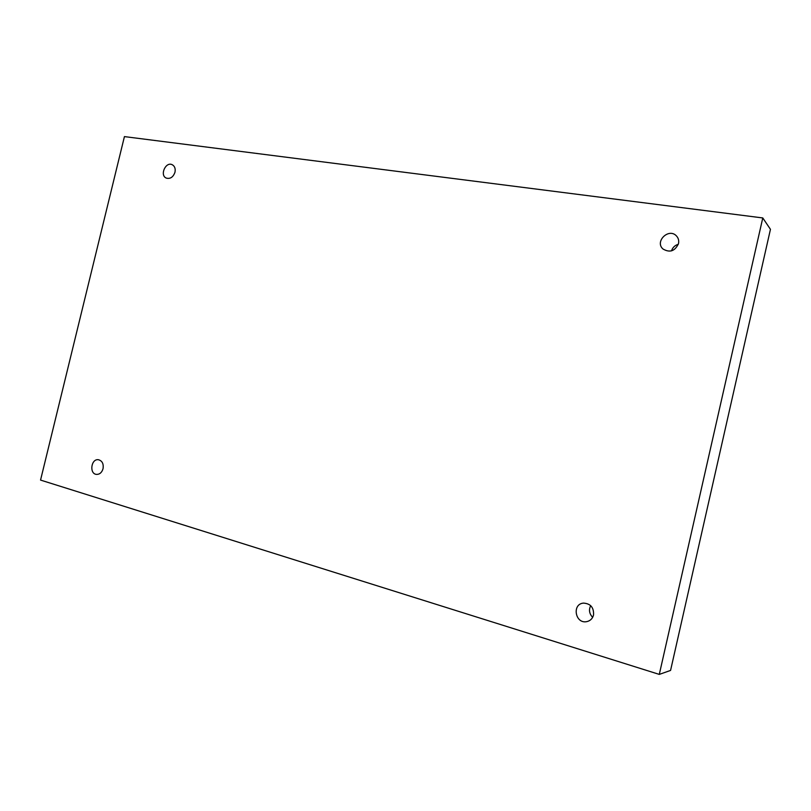 <?xml version="1.0" encoding="UTF-8"?>
<svg xmlns="http://www.w3.org/2000/svg" width="811" height="811" viewBox="0 0 811 811"><rect width="100%" height="100%" fill="white"/><g stroke="black" fill="none" stroke-linecap="round" stroke-linejoin="round"><path stroke-width="1.22" d="M762.776 217.946L124.428 136.603L40.55 480.082L659.292 674.397L670.565 670.433L770.45 229.32L762.776 217.946L659.292 674.397M678.32 244.273C674.874 245.327 672.603 247.527 671.508 250.873M590.692 605.645C588.634 609.892 589.293 613.785 592.659 617.323M174.983 172.216C175.642 168.678 174.74 166.184 172.277 164.745C165.748 161.237 159.432 175.328 166.285 178.096C170.28 179.14 173.179 177.183 174.983 172.216M678.503 243.604C679.101 240.624 678.412 238.059 676.435 235.92C668.781 227.536 654.416 241.577 662.982 248.997C669.825 252.971 674.995 251.177 678.503 243.604M593.53 615.012C593.966 607.551 590.611 603.577 583.464 603.11C571.826 603.962 575.121 623.892 586.576 621.672C590.195 620.932 592.517 618.712 593.53 615.012M103.038 468.717C103.747 463.75 102.196 460.76 98.405 459.725C91.004 458.57 89.098 474.04 96.61 474.405C99.733 474.394 101.882 472.499 103.038 468.717"/></g></svg>
